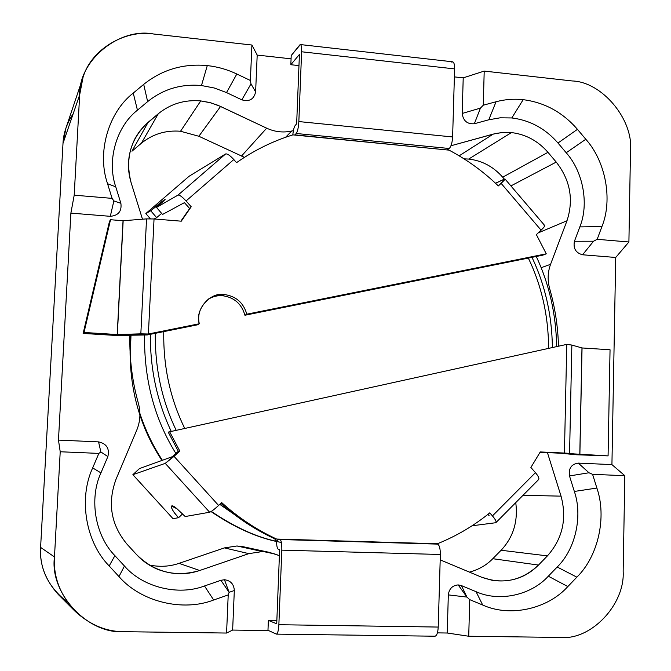 <?xml version="1.0" encoding="UTF-8"?>
<svg xmlns="http://www.w3.org/2000/svg" width="671" height="671" viewBox="0 0 671 671"><rect width="100%" height="100%" fill="white"/><g stroke="black" fill="none" stroke-linecap="round" stroke-linejoin="round"><path stroke-width="1.01" d="M448.329 594.892L466.941 597.081L458.176 584.911C452.413 585.439 449.134 588.769 448.329 594.892L447.23 633.013L437.425 632.879L447.23 633.013L468.727 636.242L560.243 637.45C591.201 640.579 625.154 604.286 623.158 571.289L624.827 475.697L592.585 474.33L596.88 488.052C606.936 517.056 598.297 556.217 576.859 577.169L567.842 586.555C547.687 609.033 510.094 617.496 482.709 605.032L469.734 599.648L468.727 636.242L447.23 633.013L448.329 594.892C449.134 588.769 452.413 585.439 458.176 584.911L466.941 597.081L448.329 594.892M67.217 601.929C48.32 587.133 39.455 568.958 40.596 547.402L62.999 143.401L79.664 94.879L82.994 77.492C91.357 48.497 126.307 29.356 153.542 33.995L251.91 45.024L250.384 80.478L236.821 74.003C227.41 69.532 217.563 66.723 207.289 65.59L201.468 85.536C181.162 83.732 163.221 89.092 147.645 101.623L137.438 110.178C116.377 126.559 106.63 160.562 115.756 186.832L120.881 203.305C121.896 211.248 118.373 215.584 110.304 216.322L70.883 213.11L110.304 216.322L113.86 200.931L110.304 216.322C118.373 215.584 121.896 211.248 120.881 203.305L113.86 200.931L112.099 198.373L113.86 200.931L120.881 203.305L115.756 186.832L107.545 183.711L115.756 186.832C106.63 160.562 116.377 126.559 137.438 110.178L133.261 93.076L137.438 110.178L147.645 101.623L143.703 84.378L133.261 93.076C108.333 112.359 96.725 152.585 107.545 183.711L112.099 198.373L74.204 195.177L70.883 213.11L58.469 440.101L60.214 451.759L58.469 440.101L98.57 441.879C106.622 443.665 109.717 448.563 107.863 456.59L100.851 451.952L98.57 441.879L100.851 451.952L98.847 453.403L100.851 451.952L107.863 456.59L100.944 472.887L92.673 467.905L100.944 472.887C88.899 498.779 95.064 535.584 114.9 555.655L109.18 565.955L114.9 555.655L124.454 566.022L118.968 576.565L124.454 566.022C142.856 587.393 178.385 596.041 204.496 585.976L213.672 600L204.496 585.976L220.885 580.306L224.458 579.736C230.639 580.558 233.927 584.164 234.322 590.539L232.636 630.069L234.322 590.539L229.113 592.317L234.322 590.539C233.927 584.164 230.639 580.558 224.458 579.736L229.113 592.317L228.215 594.917L226.572 633.047L232.636 630.069L268.61 630.564L232.636 630.069L226.572 633.047L123.799 631.688C106.169 631.705 89.906 624.877 75.009 611.206C60.054 594.724 53.21 576.632 54.477 556.947L60.214 451.759L98.847 453.403L92.673 467.905C78.364 498.545 85.662 542.202 109.18 565.955L118.968 576.565C140.793 601.862 182.873 611.986 213.672 600L228.215 594.917L213.672 600C182.873 611.986 140.793 601.862 118.968 576.565L109.18 565.955C85.662 542.202 78.364 498.545 92.673 467.905L98.847 453.403L60.214 451.759L54.477 556.947C49.394 593.357 87.733 634.372 123.799 631.688L226.572 633.047L228.215 594.917L229.113 592.317L220.885 580.306L229.113 592.317L224.458 579.736L220.885 580.306L204.496 585.976C178.385 596.041 142.856 587.393 124.454 566.022L114.9 555.655C95.064 535.584 88.899 498.779 100.944 472.887L107.863 456.59C109.717 448.563 106.622 443.665 98.57 441.879L58.469 440.101L70.883 213.11L74.204 195.177L112.099 198.373L107.545 183.711C96.725 152.585 108.333 112.359 133.261 93.076L143.703 84.378L147.645 101.623C163.221 89.092 181.162 83.732 201.468 85.536L207.289 65.59C183.342 63.376 162.147 69.633 143.703 84.378C162.147 69.633 183.342 63.376 207.289 65.59C217.563 66.723 227.41 69.532 236.821 74.003L250.384 80.478L251.91 45.024L153.542 33.995C119.43 27.226 78.65 60.231 79.664 94.879L74.204 195.177L79.664 94.879L62.999 143.401C63.443 133.194 66.84 123.305 73.189 113.734M488.782 119.79L500.163 117.811L511.805 117.953L523.17 99.677C513.944 98.696 504.911 99.392 496.062 101.749L488.782 119.79L496.062 101.749C504.911 99.392 513.944 98.696 523.17 99.677C544.558 102.403 562.659 112.292 577.454 129.344L585.817 139.266C605.754 161.543 612.858 199.841 601.921 226.588L597.182 239.312L628.903 241.988L630.497 150.438C633.474 119.497 601.996 81.753 572.178 80.956L484.21 71.084L483.271 105.204L496.062 101.749L483.271 105.204L480.428 108.115L474.347 123.741L488.782 119.79L474.347 123.741L480.428 108.115L462.185 113.466C463.225 120.881 467.284 124.311 474.347 123.741C467.284 124.311 463.225 120.881 462.185 113.466L480.428 108.115L483.271 105.204L484.21 71.084L572.178 80.956C601.996 81.753 633.474 119.497 630.497 150.438L628.903 241.988L615.718 257.471L611.927 464.6L624.827 475.697L623.158 571.289C625.154 604.286 591.201 640.579 560.243 637.45L468.727 636.242L469.734 599.648L466.941 597.081L461.438 585.598L458.176 584.911L461.438 585.598L466.941 597.081L469.734 599.648L482.709 605.032L476.049 591.679L461.438 585.598L476.049 591.679L482.709 605.032C510.094 617.496 547.687 609.033 567.842 586.555L548.308 576.204C531.13 595.219 499.224 602.273 476.049 591.679C499.224 602.273 531.13 595.219 548.308 576.204L567.842 586.555L576.859 577.169L557.198 567.012L548.308 576.204L557.198 567.012L576.859 577.169C598.297 556.217 606.936 517.056 596.88 488.052L574.342 491.449C582.881 516.074 575.458 549.306 557.198 567.012C575.458 549.306 582.881 516.074 574.342 491.449L596.88 488.052L592.585 474.33L588.962 472.761L569.494 475.94L574.342 491.449L569.494 475.94L588.962 472.761L578.31 463.116C571.365 464.131 568.429 468.4 569.494 475.94C568.429 468.4 571.365 464.131 578.31 463.116L588.962 472.761L592.585 474.33L624.827 475.697L611.927 464.6L578.31 463.116L611.927 464.6L615.718 257.471L628.903 241.988L597.182 239.312L601.921 226.588L579.828 226.899L574.435 241.266C573.076 248.429 575.793 252.933 582.579 254.779L593.55 241.225L574.435 241.266L593.55 241.225L597.182 239.312L593.55 241.225L582.579 254.779L615.718 257.471L582.579 254.779C575.793 252.933 573.076 248.429 574.435 241.266L579.828 226.899L601.921 226.588C612.858 199.841 605.754 161.543 585.817 139.266L566.207 152.753C583.174 171.642 589.188 204.194 579.828 226.899C589.188 204.194 583.174 171.642 566.207 152.753L585.817 139.266L577.454 129.344L557.97 143.015L566.207 152.753L557.97 143.015L577.454 129.344C562.659 112.292 544.558 102.403 523.17 99.677L511.805 117.953C529.989 120.21 545.38 128.564 557.97 143.015C545.38 128.564 529.989 120.21 511.805 117.953L500.163 117.811L488.782 119.79M293.403 130.619L291.768 130.996L285.594 137.287L291.768 130.996C283.288 132.892 274.925 131.952 266.681 128.186L217.874 105.255L209.444 102.462L200.746 100.918C184.71 99.543 170.56 103.812 158.306 113.734L141.346 143.267L158.306 113.734L144.005 126.156L139.325 131.692L135.332 137.949C127.893 152.569 126.492 167.49 131.13 182.73L142.478 219.207L131.13 182.73C124.923 158.733 130.585 138.595 148.132 122.307L131.952 151.218L148.132 122.307L158.306 113.734C170.56 103.812 184.71 99.543 200.746 100.918L180.541 131.256L200.746 100.918L210.87 102.839L220.574 106.454L198.859 136.263L220.574 106.454L266.681 128.186L241.459 156.1L266.681 128.186C274.925 131.952 283.288 132.892 291.768 130.996L293.403 130.619M236.964 545.984L262.445 551.545L269.415 552.384L279.43 555.655L274.775 553.961L236.964 545.984L224.433 547.897L248.866 553.634L262.445 551.545L248.866 553.634L224.433 547.897L179.048 563.346L199.69 570.501L248.866 553.634L199.69 570.501L179.048 563.346C169.629 566.601 159.664 567.146 149.163 564.99C159.664 567.146 169.629 566.601 179.048 563.346L224.433 547.897L236.964 545.984L248.354 548.224L243.405 546.764L236.964 545.984M468.685 159.069L511.428 132.581L502.235 132.489L493.252 134.083L459.149 155.823L493.252 134.083L450.987 145.758L495.777 133.454L503.552 132.397L511.428 132.581L468.685 159.069C482.072 160.612 493.411 166.66 502.688 177.203L547.972 152.334C537.983 140.902 525.804 134.317 511.428 132.581C525.804 134.317 537.983 140.902 547.972 152.334L502.688 177.203L504.324 179.123L502.688 177.203C493.411 166.66 482.072 160.612 468.685 159.069L464.038 158.851L468.685 159.069M239.212 546.119L248.354 548.224L240.017 546.412M82.994 77.492L65.934 128.127L62.999 143.401L40.596 547.402L54.477 556.947L40.596 547.402C39.472 564.537 45.443 580.306 58.494 594.691L75.009 611.206M257.194 55.081L291.071 58.83L257.194 55.081L251.91 45.024L257.194 55.081L255.617 91.91L257.194 55.081M454.384 76.888L463.216 77.87L484.21 71.084L463.216 77.87L462.185 113.466L463.216 77.87L454.384 76.888M556.234 162.088L547.972 152.334L556.234 162.088L510.908 185.917L556.234 162.088C570.266 180.138 573.848 199.69 566.995 220.751C573.848 199.69 570.266 180.138 556.234 162.088M538.243 232.887L566.995 220.751L538.243 232.887M550.564 264.315L566.995 220.751L550.564 264.315L541.136 267.721L550.564 264.315C547.687 272.208 547.402 280.361 549.7 288.756C547.402 280.361 547.687 272.208 550.564 264.315M548.417 289.167L549.7 288.756L548.417 289.167M558.49 346.211C557.945 326.458 555.009 307.31 549.7 288.756C555.009 307.31 557.945 326.458 558.49 346.211M561.04 496.146L547.435 452.623L561.04 496.146L523.003 495.307L561.04 496.146C567.112 518.834 562.566 538.754 547.41 555.89C562.566 538.754 567.112 518.834 561.04 496.146M501.111 550.254L547.41 555.89L501.111 550.254L492.782 558.708L538.494 565.066L547.41 555.89L538.494 565.066L492.782 558.708C486.467 565.192 478.675 569.662 469.415 572.111C478.675 569.662 486.467 565.192 492.782 558.708L501.111 550.254C513.298 537.228 518.18 521.35 515.747 502.621C518.18 521.35 513.298 537.228 501.111 550.254M481.442 577.144L492.254 580.34C510.371 582.814 525.787 577.723 538.494 565.066C521.786 580.784 502.772 584.81 481.442 577.144L440.193 559.866L481.442 577.144M136.624 554.64C142.327 560.906 149.356 565.804 157.71 569.335C172.086 574.787 186.077 575.181 199.69 570.501C175.584 577.572 154.556 572.288 136.624 554.64L127.104 544.29L136.624 554.64M116.083 479.111C107.243 503.133 110.916 524.856 127.104 544.29C110.916 524.856 107.243 503.133 116.083 479.111L136.733 430.203L116.083 479.111M138.419 403.464C140.868 412.548 140.306 421.463 136.733 430.203C140.306 421.463 140.868 412.548 138.419 403.464C132.221 381.43 129.377 358.759 129.897 335.45C129.377 358.759 132.221 381.43 138.419 403.464M250.384 80.478L250.996 83.883L255.617 91.91L250.996 83.883L241.837 99.845C249.369 101.958 253.965 99.308 255.617 91.91C253.965 99.308 249.369 101.958 241.837 99.845L250.996 83.883L250.384 80.478M236.821 74.003L226.53 92.59L241.837 99.845L226.53 92.59L236.821 74.003M201.468 85.536L214.267 87.993L226.53 92.59L214.267 87.993L201.468 85.536M548.635 348.383C548.408 315.831 541.64 285.729 528.329 258.083C541.64 285.729 548.408 315.831 548.635 348.383M163.766 331.617C163.196 366.509 170.191 398.792 184.76 428.459C170.191 398.792 163.196 366.509 163.766 331.617M552.401 347.553C551.923 315.093 545.12 285.024 531.994 257.345C545.12 285.024 551.923 315.093 552.401 347.553M155.32 333.319C154.917 368.186 161.879 400.528 176.213 430.346C161.879 400.528 154.917 368.186 155.32 333.319M150.363 334.317C150.128 369.151 157.089 401.526 171.264 431.428C157.089 401.526 150.128 369.151 150.363 334.317M556.678 346.613C556.058 314.238 549.255 284.185 536.288 256.473C549.255 284.185 556.058 314.238 556.678 346.613M144.575 335.022C143.921 379.283 154.364 418.771 175.894 453.479C154.364 418.771 143.921 379.283 144.575 335.022M219.778 504.357L249.646 525.141L219.778 504.357M130.988 335.416L130.241 355.076L130.988 335.416M139.92 413.495C145.615 430.623 153.105 446.223 162.382 460.281C153.105 446.223 145.615 430.623 139.92 413.495M276.527 541.388C255.81 537.06 233.978 527.121 211.029 511.587C235.907 528.287 259.367 538.587 281.409 542.47C259.417 538.461 236.049 528.111 211.315 511.411C234.129 526.945 255.869 536.917 276.519 541.346M129.939 348.408L130.937 335.416M208.052 299.35C212.933 296.49 217.74 295.274 222.478 295.701L224.231 294.519C219.14 294.041 214.015 295.458 208.874 298.754C200.428 305.959 197.232 314.296 199.279 323.766L197.668 324.772L199.279 323.766L148.484 334.007L147.192 334.955L197.668 324.772L147.192 334.955L148.392 333.999L117.215 334.535L84.018 332.472L83.137 333.428L116.133 335.475L147.1 334.955L116.133 335.475L83.137 333.428L109.49 221.371L110.522 219.719L123.162 220.734L146.538 218.889L154.045 218.964L181.279 221.187L191.201 206.76L186.06 200.956C182.202 196.779 179.518 194.833 178.016 195.102L156.528 207.423L162.541 214.452L184.416 202.642L189.658 208.505L184.416 202.642L162.541 214.452L156.528 207.423L165.141 199.329L150.74 210.753L156.637 217.639L161.636 213.403L156.637 217.639L150.74 210.753L145.842 213.554L150.329 218.788L145.842 213.554L189.079 176.272L225.599 153.961C227.259 153.558 229.994 155.42 233.81 159.547L236.544 162.659C253.999 150.379 272.778 141.12 292.875 134.871C272.778 141.12 253.999 150.379 236.544 162.659L233.81 159.547L186.06 200.956L191.201 206.76L181.279 221.187L154.045 218.964L148.392 333.999L199.279 323.766C194.515 310.111 210.283 291.751 224.231 294.519C235.974 296.137 243.506 302.696 246.811 314.187L244.923 315.244L542.705 255.181L546.278 253.823L246.811 314.187L546.278 253.823L542.705 255.181L244.923 315.244C241.635 303.829 234.154 297.32 222.478 295.701C217.74 295.274 212.933 296.49 208.052 299.35M160.092 204.303L159.413 203.506L160.092 204.303M180.868 221.153L189.658 208.505L180.868 221.153M451.768 62.151C453.63 61.187 454.577 63.435 454.619 68.903L452.615 136.959L454.619 68.903L301.615 51.776L298.847 121.568L452.615 136.959C452.246 142.789 451.105 146.639 449.218 148.492L447.289 149.776L449.218 148.492L296.23 133.495L294.854 134.871L449.067 150.136C467.125 159.732 483.548 171.659 498.335 185.926C483.548 171.659 467.125 159.732 449.067 150.136L292.875 134.871L294.812 135.022L296.23 133.495C297.597 131.533 298.469 127.557 298.847 121.568L301.615 51.776C301.698 46.173 301.078 43.9 299.761 44.957L291.206 55.55L290.837 64.718L299.417 54.452L296.649 123.816L295.232 125.427C294.124 126.878 293.319 130.031 292.808 134.879L292.782 134.905M498.335 185.926L501.111 183.351C504.567 180.071 505.674 178.645 504.433 179.073L495.517 183.242L504.961 178.956L498.335 185.926M536.381 234.649L546.278 253.823L536.381 234.649L541.094 230.178L536.381 234.649M544.122 225.59C545.498 225.33 544.491 226.857 541.094 230.178L501.111 183.351L541.094 230.178C543.72 227.662 544.936 226.119 544.726 225.557L504.961 178.956M154.162 218.981L156.637 217.639L154.162 218.981M156.528 207.423L178.016 195.102L225.599 153.961L189.079 176.272L145.842 213.554L150.74 210.753L159.413 203.506C167.339 197.391 166.374 198.691 156.528 207.423M233.81 159.547C229.994 155.42 227.259 153.558 225.599 153.961L178.016 195.102C179.518 194.833 182.202 196.779 186.06 200.956L233.81 159.547M292.808 134.879C293.319 130.031 294.124 126.878 295.232 125.427L296.649 123.816L299.417 54.452L290.837 64.718L291.206 55.55L300.373 44.563C301.338 45.007 301.749 47.415 301.615 51.776L454.619 68.903C454.686 64.651 454.024 62.277 452.64 61.799L300.373 44.563M452.615 136.959L298.847 121.568C298.469 127.557 297.597 131.533 296.23 133.495L449.218 148.492C451.105 146.639 452.246 142.789 452.615 136.959M294.812 135.022L449.067 150.136L294.812 135.022M298.972 65.607L290.837 64.718L298.972 65.607M224.231 294.519L222.478 295.701C234.154 297.32 241.635 303.829 244.923 315.244L246.811 314.187C243.506 302.696 235.974 296.137 224.231 294.519M123.162 220.734L117.341 334.535L140.835 333.839L146.538 218.889L123.162 220.734L110.522 219.719L84.018 332.472L117.215 334.535L123.036 220.725L117.341 334.535L123.162 220.734M154.045 218.964L146.538 218.889L140.835 333.839L148.392 333.999L154.045 218.964M109.49 221.371L83.137 333.428L84.018 332.472L110.522 219.719L109.49 221.371M176.901 508.693L171.315 506.001C171.155 508.333 173.579 512.225 178.587 517.693L182.621 513.843L178.587 517.693L173.017 518.675L132.875 474.691L139.425 468.601L172.447 456.641L139.425 468.601L132.875 474.691L173.017 518.675L178.587 517.693C170.275 509.272 168.681 501.531 176.901 508.693L185.188 516.536L176.901 508.693M281.82 550.145L440.352 554.481C440.319 548.442 439.371 544.978 437.509 544.106L280.042 539.518C281.325 540.398 281.921 543.938 281.82 550.145L278.859 624.718C278.524 630.438 277.727 633.575 276.46 634.129L267.972 630.27L268.375 620.398L276.72 623.795L279.639 549.541L276.72 623.795L268.375 620.398L276.846 620.532L268.375 620.398L267.972 630.27L276.267 634.078C277.601 634.011 278.465 630.891 278.859 624.718L438.222 627.058L278.859 624.718L281.82 550.145C281.921 543.938 281.325 540.398 280.042 539.518L437.509 544.106L280.042 539.518L274.573 538.704L276.519 541.17L278.658 539.157L276.519 541.17C276.653 545.993 277.24 548.693 278.289 549.264L279.639 549.541L278.289 549.264C277.24 548.693 276.653 545.993 276.519 541.17L274.573 538.704L278.691 539.291L437.509 544.106C439.371 544.978 440.319 548.442 440.352 554.481L281.82 550.145M434.783 636.158L435.06 636.209C436.846 635.68 437.903 632.636 438.222 627.058L440.352 554.481L438.222 627.058C437.827 633.072 436.687 636.108 434.783 636.158M185.188 516.536L209.646 512.233L165.242 463.367L132.875 474.691L165.242 463.367L209.646 512.233C211.348 511.637 214.334 509.381 218.603 505.456L174.049 456.355L165.242 463.367L179.803 451.055L178.301 451.256L172.447 456.641L178.301 451.256L168.22 432.116L178.301 451.256L179.803 451.055L169.654 431.788L168.22 432.116L169.654 431.788L179.803 451.055L174.049 456.355L218.603 505.456C214.334 509.381 211.348 511.637 209.646 512.233L185.188 516.536M435.529 543.736L437.417 543.753L435.529 543.736M495.55 522.751L472.065 525.779L495.55 522.751C496.825 522.181 495.785 519.899 492.447 515.907C495.366 519.32 496.523 521.543 495.936 522.592L495.55 522.751M495.936 522.592L538.67 479.513C539.383 478.348 538.31 476.058 535.441 472.669L492.447 515.907L489.763 512.862C473.927 525.77 456.481 536.07 437.417 543.753L276.67 539.065C256.649 529.83 238.314 517.668 221.656 502.579L218.603 505.456L221.656 502.579C238.314 517.668 256.649 529.83 276.67 539.065L437.417 543.753C456.481 536.07 473.927 525.77 489.763 512.862L492.447 515.907L535.441 472.669C538.721 476.645 539.66 478.993 538.251 479.715M220.868 503.325C237.173 517.92 255.081 529.713 274.573 538.704C255.081 529.713 237.173 517.92 220.868 503.325M487.918 514.355L489.109 515.705L487.918 514.355M530.887 467.452L535.441 472.669L530.887 467.452L540.264 451.944L530.887 467.452M560.805 453.235L576.146 454.753L608.077 455.886L540.264 451.944L564.437 453.051L566.76 344.416L571.851 345.062L582.051 347.955L610.048 349.767L582.051 347.955L579.878 454.594L608.077 455.886L610.048 349.767L608.077 455.886L576.146 454.753L560.805 453.235M540.071 452.279L560.721 453.227L540.071 452.279M566.685 344.408L169.654 431.788L566.685 344.408M579.794 454.586L581.975 347.939L571.851 345.062L569.57 453.395L579.878 454.594L581.975 347.939L579.794 454.586M564.437 453.051L569.57 453.395L571.851 345.062L566.76 344.416L564.437 453.051M180.541 131.256L198.859 136.263L244.454 157.341L198.859 136.263L180.541 131.256C165.729 130.065 152.661 134.074 141.346 143.267C152.661 134.074 165.729 130.065 180.541 131.256M139.929 415.072C145.573 431.663 152.913 446.785 161.937 460.44C138.016 424.273 127.565 382.604 130.577 335.433L129.889 346.681M131.952 151.218L141.346 143.267L131.952 151.218M243.405 546.764L269.415 552.384M276.486 634.129L435.06 636.209M437.148 543.753L435.865 543.904"/></g></svg>
